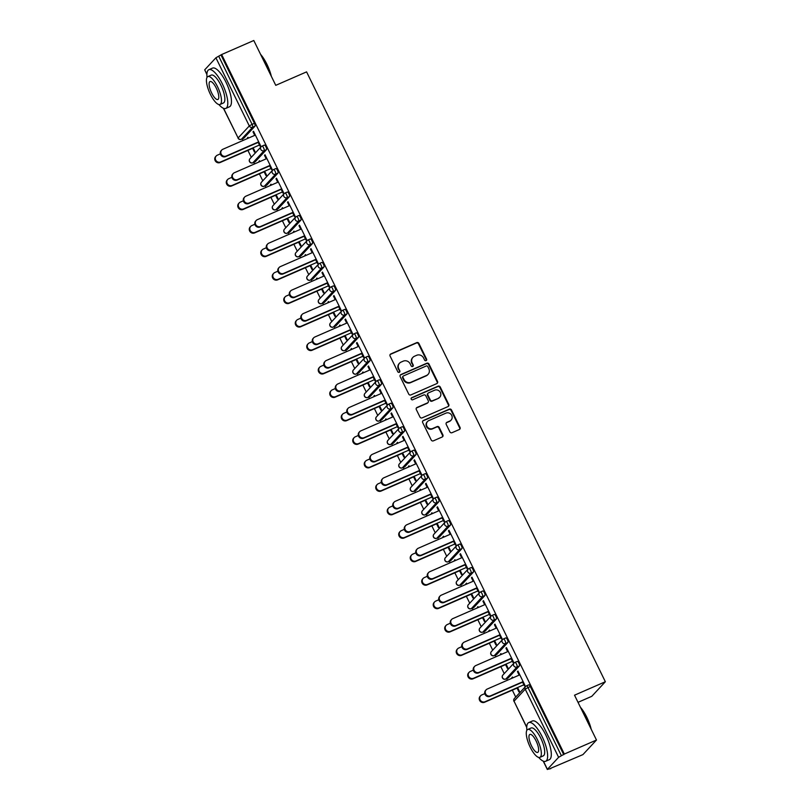 <?xml version="1.0" encoding="UTF-8"?>
<svg xmlns="http://www.w3.org/2000/svg" width="810" height="810" viewBox="0 0 810 810"><rect width="100%" height="100%" fill="white"/><g stroke="black" fill="none" stroke-linecap="round" stroke-linejoin="round"><path stroke-width="1.21" d="M426.09 360.632A1.164 1.093 42.9 0 0 426.597 359.154L418.912 343.47A1.66 1.559 42.9 0 0 416.745 342.62L390.805 353.94A1.66 1.559 42.9 0 0 390.086 356.046L397.781 371.739A1.164 1.093 42.9 0 0 399.634 372.084A1.164 1.093 42.9 0 0 399.796 370.858L398.793 368.823A5.306 4.981 42.9 0 1 401.092 362.09L403.258 361.149A5.306 4.981 42.9 0 1 410.184 363.852L411.176 365.887A1.164 1.093 42.9 0 0 413.039 366.242A1.164 1.093 42.9 0 0 413.191 365.006L412.199 362.981A5.306 4.981 42.9 0 1 414.497 356.238L416.654 355.296A5.306 4.981 42.9 0 1 423.579 358.01L424.572 360.035A1.164 1.093 42.9 0 0 426.09 360.632M426.202 360.572A1.164 1.093 42.9 0 0 426.202 359.579L418.507 343.896A1.66 1.559 42.9 0 0 416.35 343.045L390.41 354.365A1.66 1.559 42.9 0 0 390.136 354.517M399.411 372.266A1.164 1.093 42.9 0 0 399.401 371.284L398.793 368.823M412.806 366.424A1.164 1.093 42.9 0 0 412.796 365.432L412.199 362.981M449.874 431.851A1.66 1.559 42.9 0 0 452.041 432.692L459.31 429.523A1.66 1.559 42.9 0 0 460.029 427.417L451.494 409.992A1.66 1.559 42.9 0 0 449.327 409.141L423.397 420.461A1.66 1.559 42.9 0 0 422.678 422.567L431.214 439.992A1.66 1.559 42.9 0 0 433.38 440.842L442.169 437.005A1.66 1.559 42.9 0 0 442.888 434.899L439.233 427.437A1.66 1.559 42.9 0 0 437.066 426.597L432.712 428.5A4.435 4.161 42.9 0 1 427.528 421.524A4.435 4.161 42.9 0 1 428.844 420.592L445.915 413.14A4.435 4.161 42.9 0 1 451.099 420.117A4.435 4.161 42.9 0 1 449.783 421.048L446.938 422.283A1.66 1.559 42.9 0 0 446.219 424.389L449.874 431.851M221.646 54.533L253.793 40.5L275.754 85.334L306.585 71.877L605.353 681.736L574.523 695.193L596.484 740.026L564.337 754.049L221.646 54.533L218.71 56.194L252.092 124.345L254.441 123.312L221.059 55.171M436.813 383.596A1.66 1.559 42.9 0 0 437.532 381.49L428.996 364.065A1.66 1.559 42.9 0 0 426.829 363.224L400.899 374.544A1.66 1.559 42.9 0 0 400.18 376.65L408.716 394.065A1.66 1.559 42.9 0 0 410.883 394.916L436.813 383.596M440.245 387.028L448.781 404.453A1.66 1.559 42.9 0 1 448.062 406.559L422.132 417.879A1.66 1.559 42.9 0 1 419.965 417.028L416.31 409.576A1.66 1.559 42.9 0 1 417.028 407.47L427.548 402.874A1.66 1.559 42.9 0 0 428.267 400.768L425.847 395.827A1.66 1.559 42.9 0 0 423.681 394.976L412.725 399.755A1.164 1.093 42.9 0 1 411.369 397.933A1.164 1.093 42.9 0 1 411.713 397.69L438.078 386.178A1.66 1.559 42.9 0 1 440.245 387.028L439.85 387.453L448.386 404.878L448.781 404.453M578.026 702.331L591.786 696.317L605.353 681.736M206.884 74.55L204.717 69.822L215.916 57.793L218.71 56.194M596.484 740.026L582.927 754.606L550.628 768.326M564.337 754.049L558.606 757.32L547.408 769.348L550.78 768.639M515.717 697.066L512.325 690.15M507.465 680.218L506.706 678.679M504.225 673.596L500.833 666.681M495.963 656.758L495.214 655.209M492.723 650.136L489.331 643.221M484.471 633.288L483.712 631.739M481.231 626.667L477.839 619.751M472.969 609.819L472.22 608.269M469.729 603.197L466.337 596.281M461.477 586.349L460.718 584.8M458.237 579.727L454.845 572.812M449.975 562.879L449.226 561.34M446.735 556.257L443.343 549.342M438.483 539.409L437.724 537.87M435.243 532.798L431.851 525.882M426.981 515.95L426.232 514.401M423.741 509.328L420.35 502.413M415.49 492.48L414.73 490.931M412.25 485.858L408.858 478.943M403.987 469.01L403.238 467.461M400.748 462.388L397.366 455.473M392.496 445.541L391.736 443.991M389.256 438.919L385.864 432.003M381.004 422.071L380.244 420.532M377.754 415.459L374.372 408.534M369.502 398.611L368.742 397.062M366.262 391.989L362.87 385.074M358.01 375.141L357.25 373.592M354.76 368.52L351.378 361.604M346.508 351.672L345.748 350.123M343.268 345.05L339.876 338.134M335.016 328.202L334.257 326.653M331.766 321.58L328.384 314.665M323.514 304.732L322.755 303.193M320.274 298.12L316.882 291.195M312.022 281.272L311.263 279.723M308.772 274.651L305.39 267.735M300.52 257.803L299.761 256.254M297.28 251.181L293.888 244.266M289.028 234.333L288.269 232.784M285.778 227.711L282.396 220.796M277.526 210.863L276.767 209.314M274.286 204.242L270.894 197.326M266.034 187.394L265.275 185.855M262.784 180.772L259.402 173.856M254.532 163.934L253.773 162.385M251.292 157.312L247.9 150.397M243.04 140.464L242.281 138.915M248.123 137.528L247.475 137.811L247.992 137.255L248.407 138.115M253.662 131.574L253.014 131.858L253.52 131.301L260.526 145.597L260.01 146.154L258.046 142.125M252.629 148.331L254.472 152.098L254.988 151.551L253.145 147.774M247.475 137.811L247.759 138.399M253.014 131.858L254.725 135.361M515.018 662.398L517.165 661.456A2.531 0.81 66.4 0 1 517.256 661.395A2.531 0.81 66.4 0 1 518.866 663.076A2.531 0.81 66.4 0 1 519.382 665.972L508.184 678A2.531 0.81 66.4 0 1 508.093 678.071A2.531 0.81 66.4 0 1 507.981 678.091M526.52 685.867L528.667 684.926A2.531 0.81 66.4 0 1 528.758 684.855A2.531 0.81 66.4 0 1 530.368 686.546L528.019 687.568L561.401 755.72M563.75 754.687L530.368 686.546M254.441 123.312A2.531 0.81 66.4 0 1 254.958 126.208L243.759 138.237A2.531 0.81 66.4 0 1 243.668 138.307A2.531 0.81 66.4 0 1 243.557 138.328M505.561 664.625L507.404 668.392L507.921 667.845L506.068 664.068M501.339 654.409L500.914 653.548L500.691 654.693M507.657 651.655L505.936 648.152L506.452 647.595L513.459 661.891L512.943 662.438L510.968 658.419M492.024 615.458L494.171 614.527A2.531 0.81 66.4 0 1 494.262 614.456A2.531 0.81 66.4 0 1 495.872 616.137A2.531 0.81 66.4 0 1 496.388 619.032L485.19 631.061A2.531 0.81 66.4 0 1 485.099 631.132A2.531 0.81 66.4 0 1 484.987 631.152M482.568 617.686L484.41 621.462L484.927 620.905L483.074 617.139M478.345 607.47L477.92 606.609L477.697 607.753M484.663 604.716L482.942 601.212L483.459 600.666L490.465 614.952L489.949 615.509L487.974 611.489M469.03 568.519L471.177 567.587A2.531 0.81 66.4 0 1 471.268 567.516A2.531 0.81 66.4 0 1 472.878 569.207A2.531 0.81 66.4 0 1 473.394 572.103L462.196 584.131A2.531 0.81 66.4 0 1 462.105 584.192A2.531 0.81 66.4 0 1 461.994 584.223M459.574 570.746L461.416 574.523L461.933 573.966L460.08 570.199M455.352 560.54L454.926 559.68L454.704 560.824M461.67 557.776L459.948 554.283L460.465 553.726L467.471 568.023L466.955 568.569L464.981 564.55M446.037 521.589L448.183 520.648A2.531 0.81 66.4 0 1 448.274 520.587A2.531 0.81 66.4 0 1 449.884 522.268A2.531 0.81 66.4 0 1 450.4 525.163L439.202 537.192A2.531 0.81 66.4 0 1 439.111 537.263A2.531 0.81 66.4 0 1 439 537.283M436.58 523.817L438.423 527.583L438.939 527.037L437.086 523.26M432.358 513.601L431.933 512.74L431.71 513.884M438.676 510.847L436.954 507.343L437.471 506.787L444.477 521.083L443.961 521.64L441.987 517.61M423.043 474.65L425.189 473.718A2.531 0.81 66.4 0 1 425.28 473.647A2.531 0.81 66.4 0 1 426.89 475.338A2.531 0.81 66.4 0 1 427.407 478.224L416.208 490.263A2.531 0.81 66.4 0 1 416.117 490.323A2.531 0.81 66.4 0 1 416.006 490.344M413.586 476.877L415.429 480.654L415.945 480.097L414.092 476.331M409.364 466.661L408.939 465.811L408.716 466.945M415.682 463.907L413.961 460.404L414.477 459.857L421.483 474.144L420.967 474.7L418.993 470.681M400.049 427.72L402.195 426.779A2.531 0.81 66.4 0 1 402.297 426.718A2.531 0.81 66.4 0 1 403.896 428.399A2.531 0.81 66.4 0 1 404.413 431.295L393.214 443.323A2.531 0.81 66.4 0 1 393.123 443.394A2.531 0.81 66.4 0 1 393.012 443.414M390.592 429.948L392.435 433.714L392.951 433.158L391.098 429.391M386.37 419.732L385.945 418.871L385.722 420.015M392.688 416.978L390.977 413.475L391.483 412.918L398.49 427.214L397.973 427.761L395.999 423.741M377.065 380.781L379.201 379.839A2.531 0.81 66.4 0 1 379.303 379.779A2.531 0.81 66.4 0 1 380.902 381.459A2.531 0.81 66.4 0 1 381.419 384.355L370.231 396.384A2.531 0.81 66.4 0 1 370.13 396.454A2.531 0.81 66.4 0 1 370.028 396.475M367.598 383.008L369.441 386.775L369.957 386.228L368.115 382.452M363.376 372.792L362.961 371.932L362.728 373.076M369.694 370.038L367.983 366.535L368.489 365.988L375.496 380.275L374.979 380.832L373.005 376.812M354.071 333.841L356.218 332.91A2.531 0.81 66.4 0 1 356.309 332.839A2.531 0.81 66.4 0 1 357.909 334.53A2.531 0.81 66.4 0 1 358.425 337.426L347.237 349.454A2.531 0.81 66.4 0 1 347.136 349.515A2.531 0.81 66.4 0 1 347.034 349.535M344.604 336.069L346.447 339.846L346.964 339.289L345.121 335.522M340.382 325.863L339.967 325.002L339.734 326.136M346.7 323.099L344.989 319.606L345.495 319.049L352.502 333.335L351.985 333.892L350.021 329.873M331.077 286.912L333.224 285.97A2.531 0.81 66.4 0 1 333.315 285.91A2.531 0.81 66.4 0 1 334.915 287.591A2.531 0.81 66.4 0 1 335.431 290.486L324.243 302.515A2.531 0.81 66.4 0 1 324.152 302.586A2.531 0.81 66.4 0 1 324.041 302.606M321.61 289.14L323.453 292.906L323.97 292.359L322.127 288.583M317.388 278.923L316.973 278.063L316.74 279.207M323.706 276.169L321.995 272.666L322.501 272.109L329.508 286.406L328.992 286.953L327.027 282.933M308.083 239.973L310.23 239.041A2.531 0.81 66.4 0 1 310.321 238.97A2.531 0.81 66.4 0 1 311.921 240.651A2.531 0.81 66.4 0 1 312.437 243.547L301.249 255.585A2.531 0.81 66.4 0 1 301.158 255.646A2.531 0.81 66.4 0 1 301.047 255.666M298.617 242.2L300.459 245.977L300.976 245.42L299.133 241.653M294.394 231.984L293.979 231.133L293.746 232.267M300.712 229.23L299.001 225.727L299.508 225.18L306.514 239.466L305.998 240.023L304.033 236.004M285.09 193.043L287.236 192.102A2.531 0.81 66.4 0 1 287.327 192.031A2.531 0.81 66.4 0 1 288.927 193.722A2.531 0.81 66.4 0 1 289.443 196.617L278.255 208.646A2.531 0.81 66.4 0 1 278.164 208.707A2.531 0.81 66.4 0 1 278.053 208.737M275.623 195.261L277.466 199.037L277.982 198.48L276.139 194.714M271.401 185.055L270.986 184.194L270.753 185.338M277.719 182.29L276.007 178.797L276.514 178.24L283.52 192.537L283.004 193.084L281.04 189.064M262.096 146.104L264.242 145.162A2.531 0.81 66.4 0 1 264.333 145.101A2.531 0.81 66.4 0 1 265.933 146.782A2.531 0.81 66.4 0 1 266.45 149.678L255.261 161.706A2.531 0.81 66.4 0 1 255.17 161.777A2.531 0.81 66.4 0 1 255.059 161.798M266.227 158.831L264.505 155.328L265.022 154.771L272.018 169.067L271.512 169.614L269.538 165.594M264.121 171.801L265.974 175.567L266.49 175.021L264.637 171.244M259.909 161.585L259.483 160.724L259.261 161.868M273.588 169.573L275.734 168.632A2.531 0.81 66.4 0 1 275.825 168.571A2.531 0.81 66.4 0 1 277.435 170.252A2.531 0.81 66.4 0 1 277.951 173.148L266.753 185.176A2.531 0.81 66.4 0 1 266.662 185.247A2.531 0.81 66.4 0 1 266.551 185.267M289.221 205.76L287.499 202.257L288.016 201.71L295.012 215.997L294.506 216.553L292.531 212.534M287.115 218.73L288.967 222.507L289.484 221.95L287.631 218.184M282.903 208.524L282.477 207.664L282.255 208.798M296.582 216.503L298.728 215.571A2.531 0.81 66.4 0 1 298.819 215.5A2.531 0.81 66.4 0 1 300.429 217.191A2.531 0.81 66.4 0 1 300.935 220.087L289.747 232.116A2.531 0.81 66.4 0 1 289.656 232.176A2.531 0.81 66.4 0 1 289.545 232.197M312.214 252.7L310.493 249.196L311.01 248.65L318.006 262.936L317.5 263.493L315.525 259.463M310.108 265.67L311.961 269.436L312.478 268.89L310.625 265.113M305.897 255.454L305.471 254.593L305.248 255.737M319.575 263.442L321.722 262.501A2.531 0.81 66.4 0 1 321.813 262.44A2.531 0.81 66.4 0 1 323.423 264.121A2.531 0.81 66.4 0 1 323.929 267.017L312.741 279.045A2.531 0.81 66.4 0 1 312.65 279.116A2.531 0.81 66.4 0 1 312.538 279.136M335.198 299.639L333.487 296.136L334.003 295.579L341 309.876L340.494 310.422L338.519 306.403M333.102 312.609L334.955 316.376L335.472 315.819L333.619 312.052M328.89 302.393L328.465 301.533L328.242 302.677M342.569 310.382L344.716 309.44A2.531 0.81 66.4 0 1 344.807 309.38A2.531 0.81 66.4 0 1 346.417 311.06A2.531 0.81 66.4 0 1 346.923 313.956L335.735 325.984A2.531 0.81 66.4 0 1 335.644 326.045A2.531 0.81 66.4 0 1 335.532 326.076M358.192 346.569L356.481 343.065L356.997 342.519L363.994 356.805L363.488 357.362L361.513 353.342M356.096 359.539L357.949 363.315L358.466 362.758L356.613 358.992M351.884 349.323L351.459 348.472L351.236 349.606M365.563 357.311L367.71 356.38A2.531 0.81 66.4 0 1 367.801 356.309A2.531 0.81 66.4 0 1 369.411 358A2.531 0.81 66.4 0 1 369.917 360.885L358.729 372.924A2.531 0.81 66.4 0 1 358.638 372.985A2.531 0.81 66.4 0 1 358.526 373.005M381.186 393.508L379.475 390.005L379.991 389.448L386.988 403.744L386.481 404.291L384.507 400.272M379.09 406.478L380.943 410.245L381.449 409.698L379.606 405.921M374.878 396.262L374.453 395.401L374.23 396.546M388.557 404.251L390.703 403.309A2.531 0.81 66.4 0 1 390.795 403.248A2.531 0.81 66.4 0 1 392.404 404.929A2.531 0.81 66.4 0 1 392.911 407.825L381.723 419.853A2.531 0.81 66.4 0 1 381.632 419.924A2.531 0.81 66.4 0 1 381.52 419.944M404.18 440.438L402.469 436.944L402.985 436.387L409.981 450.684L409.465 451.231L407.501 447.211M402.084 453.408L403.937 457.184L404.443 456.627L402.6 452.861M397.872 443.202L397.447 442.341L397.224 443.485M411.551 451.18L413.697 450.249A2.531 0.81 66.4 0 1 413.788 450.178A2.531 0.81 66.4 0 1 415.398 451.869A2.531 0.81 66.4 0 1 415.905 454.764L404.716 466.793A2.531 0.81 66.4 0 1 404.625 466.854A2.531 0.81 66.4 0 1 404.514 466.884M427.174 487.377L425.463 483.874L425.979 483.327L432.975 497.613L432.459 498.17L430.495 494.151M425.078 500.347L426.931 504.124L427.437 503.567L425.594 499.79M420.856 490.131L420.441 489.27L420.218 490.414M434.545 498.12L436.691 497.188A2.531 0.81 66.4 0 1 436.782 497.117A2.531 0.81 66.4 0 1 438.392 498.798A2.531 0.81 66.4 0 1 438.899 501.694L427.71 513.722A2.531 0.81 66.4 0 1 427.619 513.793A2.531 0.81 66.4 0 1 427.508 513.813M450.168 534.317L448.457 530.813L448.973 530.256L455.969 544.553L455.453 545.1L453.489 541.08M448.072 547.287L449.925 551.053L450.431 550.506L448.588 546.73M443.85 537.071L443.434 536.21L443.212 537.354M457.539 545.059L459.685 544.117A2.531 0.81 66.4 0 1 459.776 544.057A2.531 0.81 66.4 0 1 461.386 545.737A2.531 0.81 66.4 0 1 461.892 548.633L450.704 560.662A2.531 0.81 66.4 0 1 450.613 560.733A2.531 0.81 66.4 0 1 450.502 560.753M473.161 581.246L471.45 577.743L471.967 577.196L478.963 591.482L478.447 592.039L476.483 588.019M471.066 594.216L472.918 597.993L473.425 597.436L471.582 593.669M466.843 584.01L466.428 583.149L466.206 584.283M480.533 591.988L482.679 591.057A2.531 0.81 66.4 0 1 482.77 590.986A2.531 0.81 66.4 0 1 484.38 592.677A2.531 0.81 66.4 0 1 484.886 595.573L473.698 607.601A2.531 0.81 66.4 0 1 473.607 607.662A2.531 0.81 66.4 0 1 473.496 607.682M496.155 628.185L494.444 624.682L494.961 624.135L501.957 638.422L501.441 638.979L499.476 634.949M494.059 641.155L495.912 644.922L496.419 644.375L494.576 640.599M489.837 630.939L489.422 630.079L489.2 631.223M503.526 638.928L505.673 637.986A2.531 0.81 66.4 0 1 505.764 637.926A2.531 0.81 66.4 0 1 507.374 639.606A2.531 0.81 66.4 0 1 507.88 642.502L496.692 654.531A2.531 0.81 66.4 0 1 496.601 654.601A2.531 0.81 66.4 0 1 496.489 654.622M519.149 675.115L517.438 671.622L517.954 671.065L524.951 685.361L524.434 685.908L522.47 681.888M517.053 688.095L518.906 691.861L519.413 691.305L517.57 687.538M512.831 677.879L512.416 677.018L512.193 678.162M258.967 161.281L259.615 160.998M264.505 155.328L265.154 155.044M270.469 184.741L271.117 184.467M276.007 178.797L276.656 178.514M281.961 208.21L282.609 207.927M287.499 202.257L288.147 201.984M293.463 231.68L294.111 231.397M299.001 225.727L299.639 225.443M304.955 255.15L305.603 254.866M310.493 249.196L311.141 248.913M316.457 278.62L317.105 278.336M321.995 272.666L322.633 272.383M327.949 302.089L328.597 301.806M333.487 296.136L334.135 295.852M339.451 325.549L340.099 325.266M344.989 319.606L345.627 319.322M350.943 349.019L351.591 348.735M356.481 343.065L357.129 342.782M362.445 372.489L363.093 372.205M367.983 366.535L368.621 366.252M373.936 395.958L374.584 395.675M379.475 390.005L380.123 389.721M385.438 419.428L386.087 419.145M390.977 413.475L391.615 413.191M396.93 442.888L397.578 442.614M402.469 436.944L403.117 436.661M408.432 466.358L409.08 466.074M413.961 460.404L414.609 460.131M419.924 489.827L420.572 489.544M425.463 483.874L426.111 483.59M431.426 513.297L432.064 513.014M436.954 507.343L437.602 507.06M442.918 536.767L443.566 536.483M448.457 530.813L449.104 530.53M454.42 560.226L455.058 559.953M459.948 554.283L460.596 553.999M465.912 583.696L466.56 583.413M471.45 577.743L472.098 577.469M477.414 607.166L478.052 606.882M482.942 601.212L483.59 600.929M488.906 630.636L489.554 630.352M494.444 624.682L495.092 624.399M500.408 654.105L501.046 653.822M505.936 648.152L506.584 647.868M511.9 677.575L512.548 677.292M517.438 671.622L518.086 671.338M412.928 357.352L412.533 357.777A5.306 4.981 42.9 0 0 411.804 363.396M399.522 363.194L399.127 363.619A5.306 4.981 42.9 0 0 398.399 369.249M437.086 383.444A1.66 1.559 42.9 0 0 437.137 381.915L428.601 364.49A1.66 1.559 42.9 0 0 426.435 363.649L400.505 374.969A1.66 1.559 42.9 0 0 400.231 375.121M427.781 366.576A1.164 1.093 42.9 0 0 426.262 365.978L403.491 375.911A1.164 1.093 42.9 0 0 402.995 377.389L404.038 379.536A5.306 4.981 42.9 0 0 410.964 382.239L426.526 375.455A5.306 4.981 42.9 0 0 428.824 368.712L427.781 366.576M403.157 376.154L402.752 376.579A1.164 1.093 42.9 0 0 402.6 377.814L402.995 377.389M428.105 374.341L427.7 374.767A5.306 4.981 42.9 0 1 426.131 375.88L410.569 382.664A5.306 4.981 42.9 0 1 403.643 379.961L402.6 377.814M448.335 406.407A1.66 1.559 42.9 0 0 448.386 404.878M428.034 402.529L427.639 402.955A1.66 1.559 42.9 0 1 427.153 403.299L416.634 407.896A1.66 1.559 42.9 0 0 416.36 408.048M439.85 387.453A1.66 1.559 42.9 0 0 437.683 386.603L411.318 398.115A1.164 1.093 42.9 0 0 411.207 398.176M438.463 398.115A4.435 4.161 42.9 0 0 439.941 391.757A4.435 4.161 42.9 0 0 434.595 390.217L428.581 392.84A1.66 1.559 42.9 0 0 427.862 394.946L430.282 399.887A1.66 1.559 42.9 0 0 432.449 400.737L438.068 398.54A4.435 4.161 42.9 0 0 439.384 397.609L439.779 397.183M428.085 393.184L427.69 393.609A1.66 1.559 42.9 0 0 427.467 395.371L427.862 394.946M438.068 398.54L432.054 401.163A1.66 1.559 42.9 0 1 429.887 400.312L427.467 395.371M451.099 420.117L450.704 420.542A4.435 4.161 42.9 0 1 449.388 421.473L446.543 422.709A1.66 1.559 42.9 0 0 446.269 422.86M427.528 421.524L427.133 421.949A4.435 4.161 42.9 0 0 432.317 428.925L432.712 428.5M442.442 436.853A1.66 1.559 42.9 0 0 442.493 435.324L438.838 427.862A1.66 1.559 42.9 0 0 436.671 427.022L432.317 428.925M459.584 429.361A1.66 1.559 42.9 0 0 459.634 427.842L451.099 410.417A1.66 1.559 42.9 0 0 448.932 409.566L423.002 420.886A1.66 1.559 42.9 0 0 422.729 421.038M220.654 161.959L220.138 162.516A3.797 3.574 -137.1 0 1 215.693 156.532L216.209 155.986A3.797 3.574 42.9 0 0 220.654 161.959L259.463 145.02M220.381 153.859L217.333 155.186A3.797 3.574 42.9 0 0 216.209 155.986M220.138 162.516L253.277 148.048M255.373 135.078L222.831 149.283A3.797 3.574 42.9 0 0 221.565 154.73A3.797 3.574 42.9 0 0 226.152 156.047L225.636 156.603A3.797 3.574 -137.1 0 1 221.191 150.63L221.707 150.073M258.177 142.398L225.636 156.603M258.684 141.851L226.152 156.047M260.587 54.361A20.614 6.561 66.4 0 1 266.935 64.324A20.614 6.561 66.4 0 1 271.35 76.343M270.692 74.996A21.121 6.723 -113.6 0 0 266.611 64.385A21.121 6.723 -113.6 0 0 261.063 55.343M218.862 104.53A21.121 6.723 -113.6 0 0 225.787 108.408A21.121 6.723 -113.6 0 0 222.274 83.734A21.121 6.723 -113.6 0 0 208.889 69.69A21.121 6.723 -113.6 0 0 207.026 77.406M225.787 108.408L229.453 106.799A21.121 6.723 -113.6 0 0 225.95 82.134A21.121 6.723 -113.6 0 0 212.554 68.091L208.889 69.69M207.876 76.585L211.248 75.117A15.208 4.84 66.4 0 1 220.897 85.222A15.208 4.84 66.4 0 1 223.418 102.981L220.047 104.46A15.208 4.84 -113.6 0 0 217.515 86.7A15.208 4.84 -113.6 0 0 207.876 76.585A15.208 4.84 -113.6 0 0 210.398 94.345A15.208 4.84 -113.6 0 0 220.047 104.46M216.25 88.057A9.801 3.119 -113.6 0 0 210.043 81.537A9.801 3.119 -113.6 0 0 211.663 92.988A9.801 3.119 -113.6 0 0 217.88 99.498A9.801 3.119 -113.6 0 0 216.25 88.057M580.436 707.251A20.614 6.561 66.4 0 1 586.774 717.204A20.614 6.561 66.4 0 1 591.199 729.233M590.541 727.886A21.121 6.723 -113.6 0 0 586.46 717.275A21.121 6.723 -113.6 0 0 580.912 708.223M538.711 757.421A21.121 6.723 -113.6 0 0 545.626 761.289A21.121 6.723 -113.6 0 0 542.123 736.624A21.121 6.723 -113.6 0 0 528.738 722.581A21.121 6.723 -113.6 0 0 526.865 730.286M545.626 761.289L549.301 759.689A21.121 6.723 -113.6 0 0 545.798 735.024A21.121 6.723 -113.6 0 0 532.403 720.981L528.738 722.581M527.725 729.476L531.097 727.998A15.208 4.84 66.4 0 1 540.746 738.112A15.208 4.84 66.4 0 1 543.267 755.872L539.885 757.35A15.208 4.84 -113.6 0 0 537.364 739.581A15.208 4.84 -113.6 0 0 527.725 729.476A15.208 4.84 -113.6 0 0 530.246 747.235A15.208 4.84 -113.6 0 0 539.885 757.35M536.098 740.947A9.801 3.119 -113.6 0 0 529.882 734.427A9.801 3.119 -113.6 0 0 531.512 745.878A9.801 3.119 -113.6 0 0 537.729 752.389A9.801 3.119 -113.6 0 0 536.098 740.947M232.146 185.429L231.64 185.976A3.797 3.574 -137.1 0 1 227.195 180.002L227.711 179.456A3.797 3.574 42.9 0 0 232.146 185.429L270.955 168.49M231.883 177.329L228.835 178.656A3.797 3.574 42.9 0 0 227.711 179.456M231.64 185.976L264.769 171.517M243.648 208.899L243.132 209.446A3.797 3.574 -137.1 0 1 238.687 203.472L239.203 202.925A3.797 3.574 42.9 0 0 243.648 208.899L282.447 191.96M243.375 200.799L240.327 202.125A3.797 3.574 42.9 0 0 239.203 202.925M243.132 209.446L276.271 194.987M255.14 232.359L254.623 232.915A3.797 3.574 -137.1 0 1 250.189 226.942L250.705 226.385A3.797 3.574 42.9 0 0 255.14 232.359L293.949 215.419M254.877 224.259L251.829 225.595A3.797 3.574 42.9 0 0 250.705 226.385M254.623 232.915L287.763 218.447M266.642 255.828L266.125 256.385A3.797 3.574 -137.1 0 1 261.681 250.411L262.197 249.855A3.797 3.574 42.9 0 0 266.642 255.828L305.441 238.889M266.368 247.728L263.321 249.065A3.797 3.574 42.9 0 0 262.197 249.855M266.125 256.385L299.265 241.917M278.134 279.298L277.617 279.855A3.797 3.574 -137.1 0 1 273.183 273.881L273.699 273.324A3.797 3.574 42.9 0 0 278.134 279.298L316.943 262.359M277.87 271.198L274.823 272.524A3.797 3.574 42.9 0 0 273.699 273.324M277.617 279.855L310.757 265.386M266.865 158.547L234.333 172.753A3.797 3.574 42.9 0 0 233.067 178.2A3.797 3.574 42.9 0 0 237.644 179.516L237.127 180.073A3.797 3.574 -137.1 0 1 232.693 174.099L233.209 173.542M269.669 165.868L237.127 180.073M270.186 165.311L237.644 179.516M278.367 182.017L245.825 196.212A3.797 3.574 42.9 0 0 244.559 201.67A3.797 3.574 42.9 0 0 249.146 202.986L248.629 203.543A3.797 3.574 -137.1 0 1 244.185 197.569L244.701 197.012M281.171 189.338L248.629 203.543M281.677 188.781L249.146 202.986M289.858 205.477L257.327 219.682A3.797 3.574 42.9 0 0 256.061 225.139A3.797 3.574 42.9 0 0 260.638 226.456L260.121 227.002A3.797 3.574 -137.1 0 1 255.687 221.029L256.203 220.482M292.663 212.807L260.121 227.002M293.179 212.25L260.638 226.456M301.36 228.946L268.819 243.152A3.797 3.574 42.9 0 0 267.553 248.599A3.797 3.574 42.9 0 0 272.14 249.925L271.623 250.472A3.797 3.574 -137.1 0 1 267.178 244.498L267.695 243.952M304.165 236.267L271.623 250.472M304.671 235.72L272.14 249.925M312.852 252.416L280.321 266.622A3.797 3.574 42.9 0 0 279.055 272.069A3.797 3.574 42.9 0 0 283.632 273.385L283.115 273.942A3.797 3.574 -137.1 0 1 278.68 267.968L279.187 267.411M315.657 259.737L283.115 273.942M316.173 259.19L283.632 273.385M289.636 302.768L289.119 303.315A3.797 3.574 -137.1 0 1 284.675 297.341L285.191 296.794A3.797 3.574 42.9 0 0 289.636 302.768L328.435 285.829M289.362 294.668L286.315 295.994A3.797 3.574 42.9 0 0 285.191 296.794M289.119 303.315L322.258 288.856M324.354 275.886L291.813 290.091A3.797 3.574 42.9 0 0 290.547 295.539A3.797 3.574 42.9 0 0 295.134 296.855L294.617 297.412A3.797 3.574 -137.1 0 1 290.172 291.438L290.689 290.881M327.159 283.206L294.617 297.412M327.665 282.649L295.134 296.855M301.128 326.238L300.611 326.784A3.797 3.574 -137.1 0 1 296.176 320.811L296.693 320.264A3.797 3.574 42.9 0 0 301.128 326.238L339.937 309.298M300.864 318.138L297.817 319.464A3.797 3.574 42.9 0 0 296.693 320.264M300.611 326.784L333.75 312.326M335.846 299.356L303.315 313.551A3.797 3.574 42.9 0 0 302.049 319.008A3.797 3.574 42.9 0 0 306.625 320.325L306.109 320.882A3.797 3.574 -137.1 0 1 301.674 314.908L302.181 314.351M338.651 306.676L306.109 320.882M339.167 306.119L306.625 320.325M312.63 349.697L312.113 350.254A3.797 3.574 -137.1 0 1 307.668 344.28L308.185 343.724A3.797 3.574 42.9 0 0 312.63 349.697L351.429 332.758M312.356 341.597L309.309 342.934A3.797 3.574 42.9 0 0 308.185 343.724M312.113 350.254L345.252 335.785M347.348 322.815L314.807 337.021A3.797 3.574 42.9 0 0 313.541 342.478A3.797 3.574 42.9 0 0 318.127 343.794L317.611 344.341A3.797 3.574 -137.1 0 1 313.166 338.367L313.683 337.821M350.153 330.146L317.611 344.341M350.659 329.589L318.127 343.794M324.121 373.167L323.605 373.724A3.797 3.574 -137.1 0 1 319.17 367.75L319.687 367.193A3.797 3.574 42.9 0 0 324.121 373.167L362.931 356.228M323.858 365.067L320.811 366.403A3.797 3.574 42.9 0 0 319.687 367.193M323.605 373.724L356.744 359.255M358.84 346.285L326.308 360.49A3.797 3.574 42.9 0 0 325.043 365.938A3.797 3.574 42.9 0 0 329.619 367.264L329.103 367.811A3.797 3.574 -137.1 0 1 324.668 361.837L325.175 361.29M361.645 353.606L329.103 367.811M362.161 353.059L329.619 367.264M335.623 396.637L335.107 397.194A3.797 3.574 -137.1 0 1 330.662 391.22L331.179 390.663A3.797 3.574 42.9 0 0 335.623 396.637L374.423 379.698M335.35 388.537L332.302 389.863A3.797 3.574 42.9 0 0 331.179 390.663M335.107 397.194L368.246 382.725M370.342 369.755L337.8 383.96A3.797 3.574 42.9 0 0 336.535 389.408A3.797 3.574 42.9 0 0 341.121 390.724L340.605 391.281A3.797 3.574 -137.1 0 1 336.16 385.307L336.676 384.75M373.147 377.075L340.605 391.281M373.653 376.528L341.121 390.724M347.115 420.106L346.599 420.653A3.797 3.574 -137.1 0 1 342.164 414.679L342.671 414.133A3.797 3.574 42.9 0 0 347.115 420.106L385.925 403.167M346.852 412.007L343.804 413.333A3.797 3.574 42.9 0 0 342.671 414.133M346.599 420.653L379.738 406.195M381.834 393.225L349.302 407.43A3.797 3.574 42.9 0 0 348.037 412.877A3.797 3.574 42.9 0 0 352.613 414.193L352.097 414.75A3.797 3.574 -137.1 0 1 347.662 408.777L348.168 408.22M384.639 400.545L352.097 414.75M385.155 399.988L352.613 414.193M358.617 443.576L358.101 444.123A3.797 3.574 -137.1 0 1 353.656 438.149L354.173 437.602A3.797 3.574 42.9 0 0 358.617 443.576L397.416 426.637M358.344 435.476L355.296 436.803A3.797 3.574 42.9 0 0 354.173 437.602M358.101 444.123L391.24 429.664M393.336 416.694L360.794 430.89A3.797 3.574 42.9 0 0 359.529 436.347A3.797 3.574 42.9 0 0 364.115 437.663L363.599 438.22A3.797 3.574 -137.1 0 1 359.154 432.246L359.67 431.69M396.141 424.015L363.599 438.22M396.647 423.458L364.115 437.663M370.109 467.036L369.593 467.593A3.797 3.574 -137.1 0 1 365.158 461.619L365.664 461.062A3.797 3.574 42.9 0 0 370.109 467.036L408.918 450.107M369.846 458.936L366.798 460.272A3.797 3.574 42.9 0 0 365.664 461.062M369.593 467.593L402.732 453.134M404.828 440.154L372.286 454.359A3.797 3.574 42.9 0 0 371.031 459.817A3.797 3.574 42.9 0 0 375.607 461.133L375.091 461.68A3.797 3.574 -137.1 0 1 370.656 455.706L371.162 455.159M407.632 447.484L375.091 461.68M408.149 446.928L375.607 461.133M381.611 490.506L381.095 491.062A3.797 3.574 -137.1 0 1 376.65 485.089L377.166 484.532A3.797 3.574 42.9 0 0 381.611 490.506L420.41 473.567M381.338 482.406L378.29 483.742A3.797 3.574 42.9 0 0 377.166 484.532M381.095 491.062L414.234 476.594M416.33 463.624L383.788 477.829A3.797 3.574 42.9 0 0 382.522 483.276A3.797 3.574 42.9 0 0 387.109 484.603L386.593 485.149A3.797 3.574 -137.1 0 1 382.148 479.176L382.664 478.629M419.124 470.944L386.593 485.149M419.641 470.397L387.109 484.603M393.103 513.975L392.587 514.532A3.797 3.574 -137.1 0 1 388.152 508.558L388.658 508.002A3.797 3.574 42.9 0 0 393.103 513.975L431.912 497.036M392.84 505.875L389.792 507.202A3.797 3.574 42.9 0 0 388.658 508.002M392.587 514.532L425.726 500.064M427.822 487.093L395.28 501.299A3.797 3.574 42.9 0 0 394.024 506.746A3.797 3.574 42.9 0 0 398.601 508.072L398.085 508.619A3.797 3.574 -137.1 0 1 393.65 502.645L394.156 502.089M430.626 494.414L398.085 508.619M431.143 493.867L398.601 508.072M404.605 537.445L404.089 537.992A3.797 3.574 -137.1 0 1 399.644 532.018L400.16 531.471A3.797 3.574 42.9 0 0 404.605 537.445L443.404 520.506M404.332 529.345L401.284 530.672A3.797 3.574 42.9 0 0 400.16 531.471M404.089 537.992L437.228 523.533M439.324 510.563L406.782 524.769A3.797 3.574 42.9 0 0 405.516 530.216A3.797 3.574 42.9 0 0 410.093 531.532L409.587 532.089A3.797 3.574 -137.1 0 1 405.142 526.115L405.658 525.558M442.118 517.884L409.587 532.089M442.635 517.337L410.093 531.532M416.097 560.915L415.581 561.462A3.797 3.574 -137.1 0 1 411.146 555.488L411.652 554.941A3.797 3.574 42.9 0 0 416.097 560.915L454.906 543.976M415.834 552.815L412.786 554.141A3.797 3.574 42.9 0 0 411.652 554.941M415.581 561.462L448.72 547.003M450.816 534.033L418.274 548.238A3.797 3.574 42.9 0 0 417.018 553.686A3.797 3.574 42.9 0 0 421.595 555.002L421.078 555.559A3.797 3.574 -137.1 0 1 416.644 549.585L417.15 549.028M453.62 541.353L421.078 555.559M454.137 540.797L421.595 555.002M427.599 584.385L427.083 584.931A3.797 3.574 -137.1 0 1 422.638 578.958L423.154 578.411A3.797 3.574 42.9 0 0 427.599 584.385L466.398 567.446M427.326 576.274L424.278 577.611A3.797 3.574 42.9 0 0 423.154 578.411M427.083 584.931L460.212 570.473M462.318 557.503L429.776 571.698A3.797 3.574 42.9 0 0 428.51 577.155A3.797 3.574 42.9 0 0 433.087 578.472L432.58 579.029A3.797 3.574 -137.1 0 1 428.136 573.045L428.652 572.498M465.112 564.823L432.58 579.029M465.628 564.266L433.087 578.472M439.091 607.844L438.575 608.401A3.797 3.574 -137.1 0 1 434.14 602.427L434.646 601.87A3.797 3.574 42.9 0 0 439.091 607.844L477.9 590.905M438.828 599.744L435.77 601.081A3.797 3.574 42.9 0 0 434.646 601.87M438.575 608.401L471.714 593.933M473.809 580.962L441.268 595.168A3.797 3.574 42.9 0 0 440.012 600.625A3.797 3.574 42.9 0 0 444.589 601.941L444.072 602.488A3.797 3.574 -137.1 0 1 439.627 596.514L440.144 595.968M476.614 588.293L444.072 602.488M477.13 587.736L444.589 601.941M450.593 631.314L450.076 631.871A3.797 3.574 -137.1 0 1 445.632 625.897L446.148 625.34A3.797 3.574 42.9 0 0 450.593 631.314L489.392 614.375M450.319 623.214L447.272 624.551A3.797 3.574 42.9 0 0 446.148 625.34M450.076 631.871L483.205 617.402M485.311 604.432L452.77 618.637A3.797 3.574 42.9 0 0 451.504 624.085A3.797 3.574 42.9 0 0 456.081 625.411L455.574 625.958A3.797 3.574 -137.1 0 1 451.13 619.984L451.646 619.437M488.106 611.753L455.574 625.958M488.622 611.206L456.081 625.411M462.085 654.784L461.568 655.341A3.797 3.574 -137.1 0 1 457.134 649.367L457.64 648.81A3.797 3.574 42.9 0 0 462.085 654.784L500.894 637.845M461.821 646.684L458.764 648.01A3.797 3.574 42.9 0 0 457.64 648.81M461.568 655.341L494.707 640.872M496.803 627.902L464.262 642.107A3.797 3.574 42.9 0 0 463.006 647.554A3.797 3.574 42.9 0 0 467.583 648.871L467.066 649.428A3.797 3.574 -137.1 0 1 462.621 643.454L463.138 642.897M499.608 635.222L467.066 649.428M500.124 634.676L467.583 648.871M473.577 678.253L473.07 678.8A3.797 3.574 -137.1 0 1 468.625 672.826L469.142 672.28A3.797 3.574 42.9 0 0 473.577 678.253L512.386 661.314M473.313 670.154L470.266 671.48A3.797 3.574 42.9 0 0 469.142 672.28M473.07 678.8L506.199 664.342M508.305 651.372L475.764 665.577A3.797 3.574 42.9 0 0 474.498 671.024A3.797 3.574 42.9 0 0 479.075 672.34L478.568 672.897A3.797 3.574 -137.1 0 1 474.123 666.924L474.64 666.367M511.1 658.692L478.568 672.897M511.616 658.135L479.075 672.34M485.079 701.723L484.562 702.27A3.797 3.574 -137.1 0 1 480.127 696.296L480.634 695.749A3.797 3.574 42.9 0 0 485.079 701.723L523.888 684.784M484.815 693.623L481.758 694.95A3.797 3.574 42.9 0 0 480.634 695.749M484.562 702.27L517.701 687.812M519.797 674.841L487.255 689.037A3.797 3.574 42.9 0 0 486 694.494A3.797 3.574 42.9 0 0 490.576 695.81L490.06 696.367A3.797 3.574 -137.1 0 1 485.615 690.393L486.132 689.837M522.602 682.162L490.06 696.367M523.118 681.605L490.576 695.81M204.717 69.822L206.894 74.267M223.59 108.337L238.11 137.973L249.298 125.945L215.916 57.793M223.398 108.257L238.11 137.973A2.531 2.379 42.9 0 0 241.41 139.269L243.759 138.237M254.958 126.208L252.609 127.241A2.531 2.379 42.9 0 1 249.298 125.945L252.092 124.345A2.531 0.81 66.4 0 1 252.609 127.241L241.41 139.269A2.531 0.81 -113.6 0 1 241.319 139.33A2.531 0.81 -113.6 0 1 241.177 139.35M558.606 757.32L525.224 689.168L514.026 701.197L526.743 727.157M543.429 761.218L547.408 769.348M528.758 684.855L526.409 685.888A2.531 0.81 -113.6 0 1 528.019 687.568L525.224 689.168A2.531 2.379 -137.1 0 1 525.568 686.485L514.37 698.514A2.531 2.379 -137.1 0 0 514.026 701.197L526.733 727.441M266.45 149.678L264.1 150.701A2.531 0.81 66.4 0 0 263.584 147.805A2.531 0.81 -113.6 0 0 261.984 146.124A2.531 0.81 -113.6 0 0 261.893 146.195A2.531 2.379 -137.1 0 0 261.144 146.721L249.946 158.75A2.531 2.531 0 0 0 252.821 162.8A2.531 0.81 -113.6 0 0 252.912 162.739L255.261 161.706M249.946 158.75A2.531 2.379 -137.1 0 0 249.601 161.443A2.531 2.379 42.9 0 0 252.912 162.739L264.1 150.701A2.531 2.379 42.9 0 1 260.79 149.404A2.531 2.379 -137.1 0 1 261.144 146.721A2.531 2.531 0 0 1 261.984 146.124L264.333 145.101M277.951 173.148L275.602 174.17L264.404 186.199L266.753 185.176M289.443 196.617L287.094 197.64L275.906 209.668L278.255 208.646M300.935 220.087L298.596 221.11L287.398 233.138L289.747 232.116M312.437 243.547L310.088 244.579L298.9 256.608L301.249 255.585M323.929 267.017L321.58 268.039L310.392 280.078L312.741 279.045M335.431 290.486L333.082 291.509L321.894 303.537L324.243 302.515M346.923 313.956L344.574 314.979L333.386 327.007L335.735 325.984M358.425 337.426L356.076 338.448L344.888 350.477L347.237 349.454M369.917 360.885L367.568 361.918L356.38 373.947L358.729 372.924M381.419 384.355L379.07 385.378L367.882 397.416L370.231 396.384M392.911 407.825L390.562 408.847L379.374 420.876L381.723 419.853M404.413 431.295L402.064 432.317L390.876 444.346L393.214 443.323M415.905 454.764L413.556 455.787L402.367 467.815L404.716 466.793M427.407 478.224L425.058 479.257L413.859 491.285L416.208 490.263M438.899 501.694L436.55 502.726L425.361 514.755L427.71 513.722M450.4 525.163L448.051 526.186L436.853 538.225L439.202 537.192M461.892 548.633L459.543 549.656L448.355 561.684L450.704 560.662M473.394 572.103L471.045 573.126L459.847 585.154L462.196 584.131M484.886 595.573L482.537 596.595L471.349 608.624L473.698 607.601M496.388 619.032L494.039 620.065L482.841 632.094L485.19 631.061M507.88 642.502L505.531 643.525L494.343 655.563L496.692 654.531M519.382 665.972L517.033 666.995L505.835 679.023L508.184 678M252.679 162.82A2.531 0.81 -113.6 0 0 252.821 162.8L255.17 161.777M275.825 168.571L273.476 169.594A2.531 2.531 0 0 0 272.636 170.191A2.531 2.379 -137.1 0 0 272.292 172.874A2.531 2.379 42.9 0 0 275.602 174.17A2.531 0.81 66.4 0 0 275.086 171.274A2.531 0.81 -113.6 0 0 273.476 169.594A2.531 0.81 -113.6 0 0 273.385 169.654A2.531 2.379 -137.1 0 0 272.636 170.191L261.448 182.22A2.531 2.531 0 0 0 264.313 186.27A2.531 0.81 -113.6 0 0 264.404 186.199A2.531 2.379 42.9 0 1 261.103 184.903A2.531 2.379 -137.1 0 1 261.448 182.22M264.171 186.29A2.531 0.81 -113.6 0 0 264.313 186.27L266.662 185.247M287.327 192.031L284.978 193.064A2.531 2.531 0 0 0 284.138 193.661A2.531 2.379 -137.1 0 0 283.783 196.344A2.531 2.379 42.9 0 0 287.094 197.64A2.531 0.81 66.4 0 0 286.578 194.744A2.531 0.81 -113.6 0 0 284.978 193.064A2.531 0.81 -113.6 0 0 284.887 193.124A2.531 2.379 -137.1 0 0 284.138 193.661L272.94 205.689A2.531 2.531 0 0 0 275.815 209.739A2.531 0.81 -113.6 0 0 275.906 209.668A2.531 2.379 42.9 0 1 272.595 208.373A2.531 2.379 -137.1 0 1 272.94 205.689M275.673 209.76A2.531 0.81 -113.6 0 0 275.815 209.739L278.164 208.707M298.819 215.5L296.47 216.533A2.531 2.531 0 0 0 295.63 217.12A2.531 2.379 -137.1 0 0 295.285 219.814A2.531 2.379 42.9 0 0 298.596 221.11A2.531 0.81 66.4 0 0 298.08 218.214A2.531 0.81 -113.6 0 0 296.47 216.533A2.531 0.81 -113.6 0 0 296.379 216.594A2.531 2.379 -137.1 0 0 295.63 217.12L284.442 229.159A2.531 2.531 0 0 0 287.307 233.199A2.531 0.81 -113.6 0 0 287.398 233.138A2.531 2.379 42.9 0 1 284.097 231.842A2.531 2.379 -137.1 0 1 284.442 229.159M287.165 233.229A2.531 0.81 -113.6 0 0 287.307 233.199L289.656 232.176M310.321 238.97L307.972 239.993A2.531 2.531 0 0 0 307.132 240.59A2.531 2.379 -137.1 0 0 306.777 243.284A2.531 2.379 42.9 0 0 310.088 244.579A2.531 0.81 66.4 0 0 309.572 241.684A2.531 0.81 -113.6 0 0 307.972 239.993A2.531 0.81 -113.6 0 0 307.881 240.064A2.531 2.379 -137.1 0 0 307.132 240.59L295.933 252.619A2.531 2.531 0 0 0 298.809 256.669A2.531 0.81 -113.6 0 0 298.9 256.608A2.531 2.379 42.9 0 1 295.589 255.312A2.531 2.379 -137.1 0 1 295.933 252.619M298.667 256.689A2.531 0.81 -113.6 0 0 298.809 256.669L301.158 255.646M321.813 262.44L319.464 263.463A2.531 2.531 0 0 0 318.624 264.06A2.531 2.379 -137.1 0 0 318.279 266.743A2.531 2.379 42.9 0 0 321.58 268.039A2.531 0.81 66.4 0 0 321.074 265.154A2.531 0.81 -113.6 0 0 319.464 263.463A2.531 0.81 -113.6 0 0 319.373 263.533A2.531 2.379 -137.1 0 0 318.624 264.06L307.435 276.089A2.531 2.531 0 0 0 310.301 280.139A2.531 0.81 -113.6 0 0 310.392 280.078A2.531 2.379 42.9 0 1 307.081 278.782A2.531 2.379 -137.1 0 1 307.435 276.089M310.159 280.159A2.531 0.81 -113.6 0 0 310.301 280.139L312.65 279.116M333.315 285.91L330.966 286.932A2.531 2.531 0 0 0 330.126 287.53A2.531 2.379 -137.1 0 0 329.771 290.213A2.531 2.379 42.9 0 0 333.082 291.509A2.531 0.81 66.4 0 0 332.566 288.613A2.531 0.81 -113.6 0 0 330.966 286.932A2.531 0.81 -113.6 0 0 330.875 286.993A2.531 2.379 -137.1 0 0 330.126 287.53L318.927 299.558A2.531 2.531 0 0 0 321.803 303.608A2.531 0.81 -113.6 0 0 321.894 303.537A2.531 2.379 42.9 0 1 318.583 302.241A2.531 2.379 -137.1 0 1 318.927 299.558M321.661 303.628A2.531 0.81 -113.6 0 0 321.803 303.608L324.152 302.586M344.807 309.38L342.458 310.402A2.531 2.531 0 0 0 341.617 311A2.531 2.379 -137.1 0 0 341.273 313.683A2.531 2.379 42.9 0 0 344.574 314.979A2.531 0.81 66.4 0 0 344.068 312.083A2.531 0.81 -113.6 0 0 342.458 310.402A2.531 0.81 -113.6 0 0 342.367 310.463A2.531 2.379 -137.1 0 0 341.617 311L330.429 323.028A2.531 2.531 0 0 0 333.295 327.078A2.531 0.81 -113.6 0 0 333.386 327.007A2.531 2.379 42.9 0 1 330.075 325.711A2.531 2.379 -137.1 0 1 330.429 323.028M333.153 327.098A2.531 0.81 -113.6 0 0 333.295 327.078L335.644 326.045M356.309 332.839L353.96 333.872A2.531 2.531 0 0 0 353.109 334.459A2.531 2.379 -137.1 0 0 352.765 337.152A2.531 2.379 42.9 0 0 356.076 338.448A2.531 0.81 66.4 0 0 355.56 335.553A2.531 0.81 -113.6 0 0 353.96 333.872A2.531 0.81 -113.6 0 0 353.869 333.933A2.531 2.379 -137.1 0 0 353.109 334.459L341.921 346.498A2.531 2.531 0 0 0 344.797 350.548A2.531 0.81 -113.6 0 0 344.888 350.477A2.531 2.379 42.9 0 1 341.577 349.181A2.531 2.379 -137.1 0 1 341.921 346.498M344.655 350.568A2.531 0.81 -113.6 0 0 344.797 350.548L347.136 349.515M367.801 356.309L365.452 357.332A2.531 2.531 0 0 0 364.611 357.929A2.531 2.379 -137.1 0 0 364.267 360.622A2.531 2.379 42.9 0 0 367.568 361.918A2.531 0.81 66.4 0 0 367.062 359.022A2.531 0.81 -113.6 0 0 365.452 357.332A2.531 0.81 -113.6 0 0 365.361 357.402A2.531 2.379 -137.1 0 0 364.611 357.929L353.423 369.957A2.531 2.531 0 0 0 356.289 374.007A2.531 0.81 -113.6 0 0 356.38 373.947A2.531 2.379 42.9 0 1 353.069 372.651A2.531 2.379 -137.1 0 1 353.423 369.957M356.147 374.028A2.531 0.81 -113.6 0 0 356.289 374.007L358.638 372.985M379.303 379.779L376.954 380.801A2.531 2.531 0 0 0 376.103 381.399A2.531 2.379 -137.1 0 0 375.759 384.092A2.531 2.379 42.9 0 0 379.07 385.378A2.531 0.81 66.4 0 0 378.553 382.492A2.531 0.81 -113.6 0 0 376.954 380.801A2.531 0.81 -113.6 0 0 376.863 380.872A2.531 2.379 -137.1 0 0 376.103 381.399L364.915 393.427A2.531 2.531 0 0 0 367.781 397.477A2.531 0.81 -113.6 0 0 367.882 397.416A2.531 2.379 42.9 0 1 364.571 396.12A2.531 2.379 -137.1 0 1 364.915 393.427M367.649 397.497A2.531 0.81 -113.6 0 0 367.781 397.477L370.13 396.454M390.795 403.248L388.446 404.271A2.531 2.531 0 0 0 387.605 404.868A2.531 2.379 -137.1 0 0 387.261 407.551A2.531 2.379 42.9 0 0 390.562 408.847A2.531 0.81 66.4 0 0 390.055 405.952A2.531 0.81 -113.6 0 0 388.446 404.271A2.531 0.81 -113.6 0 0 388.354 404.342A2.531 2.379 -137.1 0 0 387.605 404.868L376.417 416.897A2.531 2.531 0 0 0 379.283 420.947A2.531 0.81 -113.6 0 0 379.374 420.876A2.531 2.379 42.9 0 1 376.063 419.59A2.531 2.379 -137.1 0 1 376.417 416.897M379.141 420.967A2.531 0.81 -113.6 0 0 379.283 420.947L381.632 419.924M402.297 426.718L399.948 427.741A2.531 2.531 0 0 0 399.097 428.338A2.531 2.379 -137.1 0 0 398.753 431.021A2.531 2.379 42.9 0 0 402.064 432.317A2.531 0.81 66.4 0 0 401.547 429.421A2.531 0.81 -113.6 0 0 399.948 427.741A2.531 0.81 -113.6 0 0 399.846 427.801A2.531 2.379 -137.1 0 0 399.097 428.338L387.909 440.367A2.531 2.531 0 0 0 390.774 444.417A2.531 0.81 -113.6 0 0 390.876 444.346A2.531 2.379 42.9 0 1 387.565 443.05A2.531 2.379 -137.1 0 1 387.909 440.367M390.643 444.437A2.531 0.81 -113.6 0 0 390.774 444.417L393.123 443.394M413.788 450.178L411.44 451.21A2.531 2.531 0 0 0 410.599 451.808A2.531 2.379 -137.1 0 0 410.255 454.491A2.531 2.379 42.9 0 0 413.556 455.787A2.531 0.81 66.4 0 0 413.049 452.891A2.531 0.81 -113.6 0 0 411.44 451.21A2.531 0.81 -113.6 0 0 411.348 451.271A2.531 2.379 -137.1 0 0 410.599 451.808L399.411 463.836A2.531 2.531 0 0 0 402.276 467.886A2.531 0.81 -113.6 0 0 402.367 467.815A2.531 2.379 42.9 0 1 399.057 466.519A2.531 2.379 -137.1 0 1 399.411 463.836M402.135 467.907A2.531 0.81 -113.6 0 0 402.276 467.886L404.625 466.854M425.28 473.647L422.942 474.67A2.531 2.531 0 0 0 422.091 475.267A2.531 2.379 -137.1 0 0 421.747 477.961A2.531 2.379 42.9 0 0 425.058 479.257A2.531 0.81 66.4 0 0 424.541 476.361A2.531 0.81 -113.6 0 0 422.942 474.67A2.531 0.81 -113.6 0 0 422.84 474.741A2.531 2.379 -137.1 0 0 422.091 475.267L410.903 487.306A2.531 2.531 0 0 0 413.768 491.346A2.531 0.81 -113.6 0 0 413.859 491.285A2.531 2.379 42.9 0 1 410.559 489.989A2.531 2.379 -137.1 0 1 410.903 487.306M413.626 491.366A2.531 0.81 -113.6 0 0 413.768 491.346L416.117 490.323M436.782 497.117L434.433 498.14A2.531 2.531 0 0 0 433.593 498.737A2.531 2.379 -137.1 0 0 433.249 501.43A2.531 2.379 42.9 0 0 436.55 502.726A2.531 0.81 66.4 0 0 436.043 499.831A2.531 0.81 -113.6 0 0 434.433 498.14A2.531 0.81 -113.6 0 0 434.342 498.211A2.531 2.379 -137.1 0 0 433.593 498.737L422.405 510.766A2.531 2.531 0 0 0 425.27 514.816A2.531 0.81 -113.6 0 0 425.361 514.755A2.531 2.379 42.9 0 1 422.05 513.459A2.531 2.379 -137.1 0 1 422.405 510.766M425.128 514.836A2.531 0.81 -113.6 0 0 425.27 514.816L427.619 513.793M448.274 520.587L445.925 521.61A2.531 2.531 0 0 0 445.085 522.207A2.531 2.379 -137.1 0 0 444.741 524.89A2.531 2.379 42.9 0 0 448.051 526.186A2.531 0.81 66.4 0 0 447.535 523.29A2.531 0.81 -113.6 0 0 445.925 521.61A2.531 0.81 -113.6 0 0 445.834 521.68A2.531 2.379 -137.1 0 0 445.085 522.207L433.897 534.236A2.531 2.531 0 0 0 436.762 538.285A2.531 0.81 -113.6 0 0 436.853 538.225A2.531 2.379 42.9 0 1 433.552 536.929A2.531 2.379 -137.1 0 1 433.897 534.236M436.62 538.306A2.531 0.81 -113.6 0 0 436.762 538.285L439.111 537.263M459.776 544.057L457.427 545.079A2.531 2.531 0 0 0 456.587 545.677A2.531 2.379 -137.1 0 0 456.243 548.36A2.531 2.379 42.9 0 0 459.543 549.656A2.531 0.81 66.4 0 0 459.037 546.76A2.531 0.81 -113.6 0 0 457.427 545.079A2.531 0.81 -113.6 0 0 457.336 545.14A2.531 2.379 -137.1 0 0 456.587 545.677L445.399 557.705A2.531 2.531 0 0 0 448.264 561.755A2.531 0.81 -113.6 0 0 448.355 561.684A2.531 2.379 42.9 0 1 445.044 560.388A2.531 2.379 -137.1 0 1 445.399 557.705M448.122 561.775A2.531 0.81 -113.6 0 0 448.264 561.755L450.613 560.733M471.268 567.516L468.919 568.549A2.531 2.531 0 0 0 468.079 569.146A2.531 2.379 -137.1 0 0 467.734 571.83A2.531 2.379 42.9 0 0 471.045 573.126A2.531 0.81 66.4 0 0 470.529 570.23A2.531 0.81 -113.6 0 0 468.919 568.549A2.531 0.81 -113.6 0 0 468.828 568.61A2.531 2.379 -137.1 0 0 468.079 569.146L456.891 581.175A2.531 2.531 0 0 0 459.756 585.225A2.531 0.81 -113.6 0 0 459.847 585.154A2.531 2.379 42.9 0 1 456.546 583.858A2.531 2.379 -137.1 0 1 456.891 581.175M459.614 585.245A2.531 0.81 -113.6 0 0 459.756 585.225L462.105 584.192M482.77 590.986L480.421 592.009A2.531 2.531 0 0 0 479.581 592.606A2.531 2.379 -137.1 0 0 479.236 595.299A2.531 2.379 42.9 0 0 482.537 596.595A2.531 0.81 66.4 0 0 482.031 593.7A2.531 0.81 -113.6 0 0 480.421 592.009A2.531 0.81 -113.6 0 0 480.33 592.08A2.531 2.379 -137.1 0 0 479.581 592.606L468.382 604.645A2.531 2.531 0 0 0 471.258 608.685A2.531 0.81 -113.6 0 0 471.349 608.624A2.531 2.379 42.9 0 1 468.038 607.328A2.531 2.379 -137.1 0 1 468.382 604.645M471.116 608.715A2.531 0.81 -113.6 0 0 471.258 608.685L473.607 607.662M494.262 614.456L491.913 615.478A2.531 2.531 0 0 0 491.073 616.076A2.531 2.379 -137.1 0 0 490.728 618.769A2.531 2.379 42.9 0 0 494.039 620.065A2.531 0.81 66.4 0 0 493.523 617.169A2.531 0.81 -113.6 0 0 491.913 615.478A2.531 0.81 -113.6 0 0 491.822 615.549A2.531 2.379 -137.1 0 0 491.073 616.076L479.884 628.104A2.531 2.531 0 0 0 482.75 632.154A2.531 0.81 -113.6 0 0 482.841 632.094A2.531 2.379 42.9 0 1 479.54 630.798A2.531 2.379 -137.1 0 1 479.884 628.104M482.608 632.175A2.531 0.81 -113.6 0 0 482.75 632.154L485.099 631.132M505.764 637.926L503.415 638.948A2.531 2.531 0 0 0 502.575 639.546A2.531 2.379 -137.1 0 0 502.23 642.229A2.531 2.379 42.9 0 0 505.531 643.525A2.531 0.81 66.4 0 0 505.025 640.639A2.531 0.81 -113.6 0 0 503.415 638.948A2.531 0.81 -113.6 0 0 503.324 639.019A2.531 2.379 -137.1 0 0 502.575 639.546L491.376 651.574A2.531 2.531 0 0 0 494.252 655.624A2.531 0.81 -113.6 0 0 494.343 655.563A2.531 2.379 42.9 0 1 491.032 654.267A2.531 2.379 -137.1 0 1 491.376 651.574M494.11 655.644A2.531 0.81 -113.6 0 0 494.252 655.624L496.601 654.601M517.256 661.395L514.907 662.418A2.531 2.531 0 0 0 514.067 663.015A2.531 2.379 -137.1 0 0 513.722 665.698A2.531 2.379 42.9 0 0 517.033 666.995A2.531 0.81 66.4 0 0 516.517 664.099A2.531 0.81 -113.6 0 0 514.907 662.418A2.531 0.81 -113.6 0 0 514.816 662.479A2.531 2.379 -137.1 0 0 514.067 663.015L502.878 675.044A2.531 2.531 0 0 0 505.744 679.094A2.531 0.81 -113.6 0 0 505.835 679.023A2.531 2.379 42.9 0 1 502.534 677.727A2.531 2.379 -137.1 0 1 502.878 675.044M505.602 679.114A2.531 0.81 -113.6 0 0 505.744 679.094L508.093 678.071M526.409 685.888A2.531 0.81 -113.6 0 0 526.318 685.948A2.531 2.379 -137.1 0 0 525.568 686.485A2.531 2.531 0 0 1 526.409 685.888M543.247 761.147L547.337 769.5M243.668 138.307L241.319 139.33A2.531 2.531 0 0 1 238.029 138.125M514.37 698.514A2.531 2.531 0 0 0 513.955 701.349"/></g></svg>
